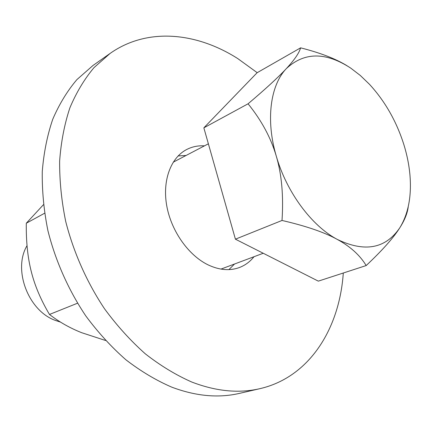 <?xml version="1.0" encoding="UTF-8"?>
<svg xmlns="http://www.w3.org/2000/svg" width="432" height="432" viewBox="0 0 432 432"><rect width="100%" height="100%" fill="white"/><g stroke="black" fill="none" stroke-linecap="round" stroke-linejoin="round"><path stroke-width="0.65" d="M27.038 245.641C12.717 269.455 28.161 310.667 55.22 320.371L60.491 322.099M347.144 65.815C335.869 58.844 320.355 52.855 300.607 47.839L257.116 72.727L203.85 127.845L235.418 239.182L318.325 281.14L366.179 265.561C382.352 250.328 393.574 237.719 399.843 227.723C404.746 220.012 407.543 212.992 408.24 206.658M300.607 47.839C299.149 53.033 294.392 59.956 286.34 68.602C270.292 85.277 265.588 120.258 276.318 156.244C281.723 174.474 283.624 195.88 282.015 220.46C305.986 225.99 324.4 232.303 337.273 239.409C350.314 246.51 359.953 255.226 366.179 265.561M350.735 68.116C325.674 51.802 304.209 51.964 286.34 68.602C278.392 77.193 265.631 88.927 248.065 103.799C261.527 120.398 270.945 137.878 276.318 156.244C286.621 192.224 311.618 225.833 337.273 239.409C364.765 252.585 385.625 248.692 399.843 227.723C408.359 213.727 411.728 196.117 409.936 174.89C409.028 164.792 406.976 154.597 403.769 144.299C396.376 121.149 384.939 101.147 369.457 84.289L360.32 75.481L350.735 68.116M235.418 239.182L282.015 220.46M203.85 127.845L248.065 103.799M343.294 273.013C339.487 328.876 309.35 377.309 259.897 388.67C238.793 393.574 216.086 391.36 191.77 382.034C175.97 375.062 160.504 365.683 145.373 353.889C130.653 340.805 117.045 325.787 104.555 308.826C86.859 282.28 73.532 252.277 65.696 221.378C61.49 200.761 59.476 180.619 59.643 160.963C61.047 141.869 64.465 124.146 69.898 107.8C76.367 92.448 84.413 79.045 94.036 67.592L110.117 53.417C147.172 27.275 196.376 32.222 237.757 58.579L257.191 72.679M204.476 145.849C198.018 145.471 192.029 146.723 186.516 149.596C170.667 157.896 162.173 180.787 166.79 206.059C171.369 231.32 188.714 255.658 208.408 265.021C219.467 270.14 229.738 270.999 239.231 267.586C245.052 265.399 249.977 261.77 254.005 256.711M259.897 388.67L239.414 393.385C218.387 398.266 195.836 396.193 171.769 387.153C156.141 380.403 140.87 371.288 125.95 359.824C111.451 347.09 98.069 332.467 85.811 315.943C68.467 290.072 55.463 260.798 47.903 230.612C43.864 210.46 41.985 190.755 42.271 171.493C43.772 152.771 47.261 135.373 52.736 119.291C59.238 104.171 67.295 90.941 76.901 79.607L92.939 65.524L110.117 53.417M186.068 155.471L178.119 155.93M228.906 269.617L234.554 264.001M77.517 303.21L49.475 314.458C59.184 321.964 69.914 328.039 81.664 332.694L105.516 340.481M43.438 204.709L26.293 223.231C26.06 241.553 27.729 257.688 31.293 271.625C34.765 285.574 40.824 299.851 49.475 314.458M44.572 213.257L26.293 223.231M263.228 253.26L220.968 269.093M208.375 143.807L173.21 162.194"/></g></svg>
